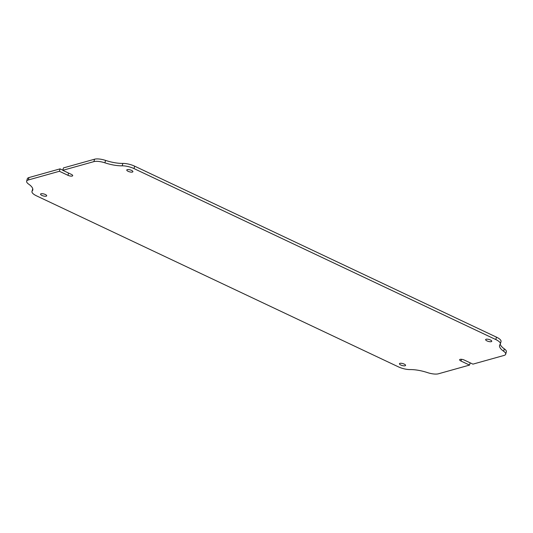 <?xml version="1.0" encoding="UTF-8"?>
<svg xmlns="http://www.w3.org/2000/svg" width="533" height="533" viewBox="0 0 533 533"><rect width="100%" height="100%" fill="white"/><g stroke="black" fill="none" stroke-linecap="round" stroke-linejoin="round"><path stroke-width="0.8" d="M461.005 361.048A3.171 1.026 15.4 0 1 459.633 359.735A3.171 1.026 15.4 0 1 460.132 359.362A3.171 1.026 15.4 0 1 464.383 360.101L472.931 364.139L504.038 355.438A10.573 3.425 -164.6 0 0 505.684 354.205A10.573 3.425 -164.6 0 0 503.652 351.26A21.147 6.849 15.4 0 1 499.581 345.364A21.147 6.849 15.4 0 1 500.101 344.418A10.573 3.425 -164.6 0 0 500.36 343.945A10.573 3.425 -164.6 0 0 495.803 339.561L133.996 168.581A10.573 3.425 15.4 0 0 122.184 165.83A21.147 6.849 -164.6 0 1 104.901 162.825A10.573 3.425 15.4 0 0 93.895 161.619L62.787 170.327L71.335 174.364A3.171 1.026 -164.6 0 1 72.701 175.677A3.171 1.026 -164.6 0 1 67.951 175.31L59.41 171.273L28.302 179.974A10.573 3.425 -164.6 0 0 26.65 181.2A10.573 3.425 -164.6 0 0 28.682 184.151A21.147 6.849 15.4 0 1 32.753 190.048A21.147 6.849 15.4 0 1 32.233 190.994A10.573 3.425 -164.6 0 0 31.973 191.467A10.573 3.425 -164.6 0 0 36.53 195.851L398.338 366.824A10.573 3.425 15.4 0 0 410.15 369.582A21.147 6.849 -164.6 0 1 427.433 372.587A10.573 3.425 15.4 0 0 438.439 373.793L469.546 365.085L461.005 361.048L461.485 359.302M491.266 341.653A3.171 1.026 -164.6 0 0 491.759 341.287A3.171 1.026 -164.6 0 0 489.714 339.688A3.171 1.026 -164.6 0 0 486.143 339.228A3.171 1.026 -164.6 0 0 485.643 339.601A3.171 1.026 -164.6 0 0 487.688 341.2A3.171 1.026 -164.6 0 0 491.266 341.653M132.391 172.066A3.171 1.026 -164.6 0 0 132.89 171.693A3.171 1.026 -164.6 0 0 130.845 170.1A3.171 1.026 -164.6 0 0 127.267 169.641A3.171 1.026 -164.6 0 0 126.774 170.014A3.171 1.026 -164.6 0 0 128.819 171.606A3.171 1.026 -164.6 0 0 132.391 172.066M46.198 196.177A3.171 1.026 -164.6 0 0 46.691 195.811A3.171 1.026 -164.6 0 0 44.645 194.212A3.171 1.026 -164.6 0 0 41.068 193.759A3.171 1.026 -164.6 0 0 40.575 194.125A3.171 1.026 -164.6 0 0 42.62 195.724A3.171 1.026 -164.6 0 0 46.198 196.177M405.067 365.771A3.171 1.026 -164.6 0 0 405.566 365.398A3.171 1.026 -164.6 0 0 403.521 363.806A3.171 1.026 -164.6 0 0 399.943 363.346A3.171 1.026 -164.6 0 0 399.45 363.713A3.171 1.026 -164.6 0 0 401.496 365.312A3.171 1.026 -164.6 0 0 405.067 365.771M26.65 181.2L27.316 178.795A10.573 3.425 15.4 0 1 28.962 177.562L28.302 179.974M59.41 171.273L60.069 168.861L28.962 177.562M60.069 168.861L62.834 170.167M500.36 343.945L501.027 341.533A10.573 3.425 15.4 0 0 496.47 337.149L134.662 166.176A10.573 3.425 -164.6 0 0 122.85 163.418A21.147 6.849 15.4 0 1 105.567 160.413A10.573 3.425 -164.6 0 0 94.561 159.207L63.454 167.915L62.787 170.327M500.247 344.218A21.147 6.849 -164.6 0 0 504.318 348.849A10.573 3.425 15.4 0 1 506.35 351.8L505.684 354.205M31.973 191.467L32.64 189.055A10.573 3.425 15.4 0 1 32.753 188.782M469.546 365.085L470.166 362.833M134.662 166.176L133.996 168.581M496.47 337.149L495.803 339.561M94.561 159.207L93.895 161.619M68.57 173.058L67.951 175.31M504.318 348.849L503.652 351.26M122.85 163.418L122.184 165.83M105.567 160.413L104.901 162.825M32.793 188.968L32.233 190.994"/></g></svg>
